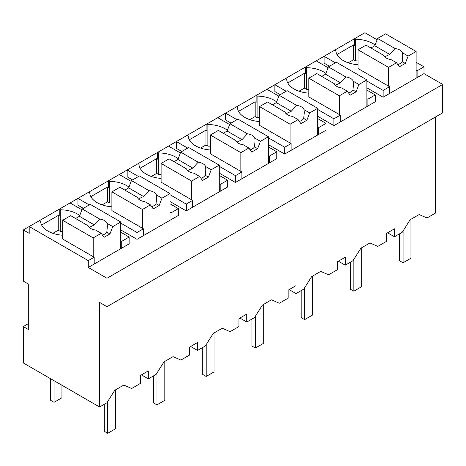 <?xml version="1.0" encoding="UTF-8"?>
<svg xmlns="http://www.w3.org/2000/svg" width="466" height="466" viewBox="0 0 466 466"><rect width="100%" height="100%" fill="white"/><g stroke="black" fill="none" stroke-linecap="round" stroke-linejoin="round"><path stroke-width="0.7" d="M435.314 117.117L435.314 213.178L427.025 217.966L419.15 214.558L410.121 219.766L402.245 232.272L394.457 236.769L394.457 228.812L386.582 233.355L386.582 241.312L377.798 246.386L369.922 242.978L360.894 248.186L353.018 260.692L345.236 265.189L345.236 257.232L337.355 261.776L337.355 269.732L328.571 274.806L320.695 271.398L311.667 276.606L303.791 289.112L296.009 293.609L296.009 285.652L288.134 290.196L288.134 298.153L279.35 303.226L271.468 299.819L262.445 305.026L254.57 317.532L246.782 322.029L246.782 314.067L238.907 318.616L238.907 326.573L230.122 331.646L222.247 328.239L213.218 333.446L205.343 345.953L197.555 350.449L197.555 342.487L189.679 347.036L189.679 354.993L180.895 360.067L173.02 356.659L163.991 361.866L156.116 374.373L148.334 378.87L148.334 370.907L140.458 375.456L140.458 383.413L131.668 388.487L123.793 385.073L114.77 390.287L106.889 402.793L99.602 407.004L23.3 362.95L23.3 326.573L28.717 329.701L28.717 284.225L23.3 281.103L23.3 229.942L29.207 233.355L29.207 226.534L23.3 229.942M120.764 232.219L129.134 237.048L129.134 243.869L88.278 267.461L106.982 278.26L106.982 306.68L442.7 112.854L442.7 84.433L423.996 73.634L423.996 66.813L416.121 62.263M377.111 39.744L364.925 32.707L29.207 226.534L88.278 260.64L88.278 267.461M106.982 306.68L99.602 302.417L99.602 407.004M394.457 236.769L387.566 232.79M79.715 215.531A25.234 14.568 0 0 0 60.219 209.764L59.234 209.199L59.234 216.02L58.25 215.449L41.625 225.049M442.7 84.433L106.982 278.26M423.996 73.634L383.139 97.225L366.893 87.847M329.479 66.248L324.068 63.12L324.068 56.299L335.386 62.834M375.066 45.01A25.234 14.568 0 0 0 355.57 39.249L354.585 38.678L354.585 45.499L353.601 44.928L336.982 54.528M219.218 175.379L227.583 180.208L227.583 187.029L186.237 210.906L169.991 201.522M132.583 179.923L127.166 176.8L127.166 169.979L138.489 176.515M178.169 158.69A25.234 14.568 0 0 0 158.667 152.924L157.683 152.359L157.683 159.18L156.698 158.609L140.08 168.209M287.755 82.948L304.38 73.348L305.364 73.919L305.364 67.098L306.348 67.663L306.348 89.268L304.38 88.126L299.026 91.214M366.893 90.119L375.264 94.948L375.264 101.769L333.912 125.645L317.666 116.267M280.258 94.662L274.841 91.54L274.841 84.719L286.165 91.254M238.528 111.368L255.152 101.769L256.137 102.339L256.137 95.518L257.121 96.083L257.121 117.688L255.152 116.547L249.805 119.634M317.666 118.539L326.037 123.368L326.037 130.189L284.685 154.065L268.445 144.687M231.031 123.082L225.614 119.96L225.614 113.139L236.938 119.675M169.991 212.321L170.975 212.892L178.362 208.628L178.362 215.449L137.01 239.32L120.764 229.942M83.356 208.343L77.939 205.221L77.939 198.4L89.262 204.935M128.942 187.111A25.234 14.568 0 0 0 109.446 181.344L108.462 180.779L108.462 187.6L107.477 187.029L90.853 196.629M268.445 146.959L276.81 151.788L276.81 158.609L235.464 182.486L219.218 173.102M181.804 151.502L176.393 148.38L176.393 141.559L187.711 148.095M227.391 130.27A25.234 14.568 0 0 0 207.894 124.504L206.91 123.939L206.91 130.76L205.925 130.189L189.307 139.788M423.996 66.813L417.105 70.791L417.105 77.612M416.121 70.226L417.105 70.791M148.334 378.87L141.443 374.885M197.555 350.449L190.664 346.471M246.782 322.029L239.891 318.051M296.009 293.609L289.118 289.631M345.236 265.189L338.339 261.21M39.546 220.564L40.53 221.134A25.234 14.568 0 0 0 62.683 235.237M58.25 215.449L58.25 230.227L52.903 233.315M58.25 230.227L60.219 231.363L60.219 209.764M81.94 209.799L70.063 202.943M129.134 237.048L121.748 241.312L121.748 248.133M94.184 264.047L94.184 257.226L88.278 260.64M383.139 97.225L383.139 90.404L389.535 86.705L389.535 93.526M383.139 90.404L366.893 81.026M334.897 50.048L335.881 50.613A25.234 14.568 0 0 0 358.034 64.722M353.601 44.928L353.601 59.706L348.253 62.794M353.601 59.706L355.57 60.848L355.57 39.249M180.389 152.959L168.517 146.103M227.583 180.208L220.202 184.472L220.202 191.293M186.237 210.906L186.237 204.085L192.633 200.386L192.633 207.207M186.237 204.085L169.991 194.701M137.994 163.723L138.979 164.294A25.234 14.568 0 0 0 161.131 178.402M156.698 158.609L156.698 173.387L151.351 176.474M156.698 173.387L158.667 174.523L158.667 152.924M304.38 73.348L304.38 88.126M328.064 67.704L316.193 60.848M375.264 94.948L367.878 99.211L367.878 106.032M333.912 125.645L333.912 118.824L340.314 115.125L340.314 121.946M333.912 118.824L317.666 109.446M285.67 78.463L286.654 79.034A25.234 14.568 0 0 0 308.807 93.142M255.152 101.769L255.152 116.547M278.843 96.124L266.966 89.268M326.037 123.368L318.651 127.632L318.651 134.453M284.685 154.065L284.685 147.244L291.087 143.545L291.087 150.367M284.685 147.244L268.445 137.866M236.448 106.883L237.433 107.454A25.234 14.568 0 0 0 259.579 121.562M170.975 212.892L170.975 219.713M137.01 239.32L137.01 232.505L143.411 228.806L143.411 235.627M137.01 232.505L120.764 223.121M88.767 192.143L89.752 192.714A25.234 14.568 0 0 0 111.904 206.822M107.477 187.029L107.477 201.807L102.13 204.894M107.477 201.807L109.446 202.943L109.446 181.344M178.362 208.628L169.991 203.799M131.167 181.379L119.29 174.523M229.616 124.539L217.739 117.682M276.81 151.788L269.43 156.052L269.43 162.873M235.464 182.486L235.464 175.665L241.86 171.966L241.86 178.787M235.464 175.665L219.218 166.286M187.221 135.303L188.206 135.874A25.234 14.568 0 0 0 210.358 149.982M205.925 130.189L205.925 144.967L200.578 148.054M205.925 144.967L207.894 146.103L207.894 124.504M358.034 60.947A25.234 14.568 0 0 0 355.57 60.848M94.184 257.226L62.683 239.041L62.683 220.284L70.669 215.671L88.103 225.736A9.745 5.627 0 0 0 90.736 228.521A9.745 5.627 0 0 0 95.565 230.041L101.186 233.291L104.029 237.334L109.935 233.92L106.813 232.12L107.378 226.389L107.157 223.354A9.745 5.627 0 0 0 104.524 220.564A9.745 5.627 0 0 0 99.695 219.043L82.261 208.978L79.418 216.3L75.591 218.513M28.717 323.445L23.3 326.573M62.683 231.468A25.234 14.568 0 0 0 60.219 231.363M120.764 240.741L121.748 241.312M389.535 86.705L358.034 68.519L358.034 49.763L366.02 45.15L383.46 55.215A9.745 5.627 0 0 0 386.093 58.005A9.745 5.627 0 0 0 390.916 59.526L396.537 62.77L399.379 66.813L405.286 63.405L402.164 61.599L402.729 55.868L402.507 52.833A9.745 5.627 0 0 0 399.875 50.043A9.745 5.627 0 0 0 395.052 48.528L377.611 38.457L374.769 45.785L370.942 47.992M219.218 183.901L220.202 184.472M161.131 174.628A25.234 14.568 0 0 0 158.667 174.523M192.633 200.386L161.131 182.2L161.131 163.444L169.117 158.83L186.557 168.896A9.745 5.627 0 0 0 189.19 171.68A9.745 5.627 0 0 0 194.013 173.201L199.64 176.451L202.483 180.493L208.389 177.08L205.261 175.28L205.826 169.548L205.605 166.513A9.745 5.627 0 0 0 202.972 163.723A9.745 5.627 0 0 0 198.149 162.203L180.709 152.137L177.866 159.465L174.039 161.673M308.807 89.367A25.234 14.568 0 0 0 306.348 89.268M325.845 73.43A25.234 14.568 0 0 0 306.348 67.663M366.893 98.646L367.878 99.211M340.314 115.125L308.807 96.94L308.807 78.183L316.793 73.57L334.233 83.635A9.745 5.627 0 0 0 336.866 86.426A9.745 5.627 0 0 0 341.689 87.946L347.316 91.19L350.158 95.233L356.065 91.825L352.937 90.02L353.502 84.288L353.28 81.253A9.745 5.627 0 0 0 350.648 78.463A9.745 5.627 0 0 0 345.824 76.942L328.384 66.877L325.542 74.205L321.715 76.412M259.579 117.787A25.234 14.568 0 0 0 257.121 117.688M276.618 101.85A25.234 14.568 0 0 0 257.121 96.083M317.666 127.067L318.651 127.632M291.087 143.545L259.579 125.36L259.579 106.603L267.571 101.99L285.006 112.056A9.745 5.627 0 0 0 287.639 114.846A9.745 5.627 0 0 0 292.467 116.36L298.089 119.611L300.931 123.653L306.838 120.245L303.71 118.44L304.281 112.708L304.053 109.673A9.745 5.627 0 0 0 301.42 106.883A9.745 5.627 0 0 0 296.597 105.363L279.163 95.297L276.321 102.625L272.494 104.833M111.904 203.048A25.234 14.568 0 0 0 109.446 202.943M143.411 228.806L111.904 210.62L111.904 191.864L119.896 187.25L137.33 197.316A9.745 5.627 0 0 0 139.963 200.1A9.745 5.627 0 0 0 144.786 201.621L150.413 204.871L153.256 208.914L159.162 205.5L156.034 203.7L156.605 197.968L156.378 194.934A9.745 5.627 0 0 0 153.745 192.143A9.745 5.627 0 0 0 148.922 190.623L131.482 180.558L128.645 187.88L124.818 190.093M268.445 155.481L269.43 156.052M210.358 146.208A25.234 14.568 0 0 0 207.894 146.103M241.86 171.966L210.358 153.78L210.358 135.024L218.344 130.41L235.784 140.476A9.745 5.627 0 0 0 238.417 143.26A9.745 5.627 0 0 0 243.24 144.78L248.861 148.031L251.704 152.073L257.611 148.666L254.488 146.86L255.053 141.128L254.832 138.093A9.745 5.627 0 0 0 252.199 135.303A9.745 5.627 0 0 0 247.37 133.783L229.936 123.717L227.093 131.045L223.266 133.253M416.121 78.183L416.121 51.464L385.598 33.843L377.611 38.457M416.121 51.464L408.129 56.077L402.507 52.833M408.129 56.077L405.286 63.405M396.537 62.77L388.551 67.384L388.551 86.14M388.551 67.384L358.034 49.763M395.052 48.528L389.71 54.406L384.572 56.864M389.71 54.406L374.769 45.785M397.818 64.593A9.745 5.627 0 0 0 402.164 61.599M366.893 106.603L366.893 79.884L336.37 62.263L328.384 66.877M366.893 79.884L358.907 84.497L353.28 81.253M358.907 84.497L356.065 91.825M347.316 91.19L339.33 95.804L339.33 114.56M339.33 95.804L308.807 78.183M345.824 76.942L340.483 82.826L335.345 85.284M340.483 82.826L325.542 74.205M348.597 93.014A9.745 5.627 0 0 0 352.937 90.02M317.666 135.024L317.666 108.304L287.149 90.684L279.163 95.297M317.666 108.304L309.68 112.918L304.053 109.673M309.68 112.918L306.838 120.245M298.089 119.611L290.102 124.224L290.102 142.98M290.102 124.224L259.579 106.603M296.597 105.363L291.256 111.246L286.118 113.704M291.256 111.246L276.321 102.625M299.37 121.434A9.745 5.627 0 0 0 303.71 118.44M268.445 163.444L268.445 136.724L237.922 119.104L229.936 123.717M268.445 136.724L260.453 141.338L254.832 138.093M260.453 141.338L257.611 148.666M248.861 148.031L240.875 152.644L240.875 171.401M240.875 152.644L210.358 135.024M247.37 133.783L242.035 139.666L236.897 142.124M242.035 139.666L227.093 131.045M250.143 149.854A9.745 5.627 0 0 0 254.488 146.86M219.218 191.864L219.218 165.145L188.695 147.524L180.709 152.137M219.218 165.145L211.232 169.758L205.605 166.513M211.232 169.758L208.389 177.08M199.64 176.451L191.648 181.064L191.648 199.821M191.648 181.064L161.131 163.444M198.149 162.203L192.808 168.086L187.67 170.544M192.808 168.086L177.866 159.465M200.922 178.274A9.745 5.627 0 0 0 205.261 175.28M169.991 220.284L169.991 193.565L139.474 175.944L131.482 180.558M169.991 193.565L162.005 198.178L156.378 194.934M162.005 198.178L159.162 205.5M150.413 204.871L142.427 209.479L142.427 228.241M142.427 209.479L111.904 191.864M148.922 190.623L143.58 196.506L138.443 198.965M143.58 196.506L128.645 187.88M151.695 206.694A9.745 5.627 0 0 0 156.034 203.7M120.764 248.704L120.764 221.985L90.247 204.364L82.261 208.978M120.764 221.985L112.778 226.598L107.157 223.354M112.778 226.598L109.935 233.92M101.186 233.291L93.2 237.899L93.2 256.661M93.2 237.899L62.683 220.284M99.695 219.043L94.359 224.927L89.222 227.385M94.359 224.927L79.418 216.3M102.468 235.114A9.745 5.627 0 0 0 106.813 232.12M61.943 385.26L61.943 397.766L54.068 402.315L50.375 400.183L50.375 378.584M54.068 402.315L54.068 380.716M410.948 219.288L410.948 258.222L403.073 262.772L403.073 230.955M399.63 233.781L399.63 260.779L403.073 262.772M361.727 247.708L361.727 286.642L353.845 291.192L353.845 259.376M350.403 262.201L350.403 289.2L353.845 291.192M312.5 276.128L312.5 315.063L304.624 319.612L304.624 287.796M301.176 290.621L301.176 317.62L304.624 319.612M263.273 304.548L263.273 343.483L255.397 348.032L255.397 316.216M251.955 319.041L251.955 346.04L255.397 348.032M214.045 332.969L214.045 371.903L206.17 376.452L206.17 344.636M202.727 347.461L202.727 374.46L206.17 376.452M164.824 361.389L164.824 400.323L156.949 404.872L156.949 373.056M153.5 375.881L153.5 402.88L156.949 404.872M115.597 389.809L115.597 428.743L107.722 433.293L107.722 401.476M104.273 404.302L104.273 431.3L107.722 433.293"/></g></svg>
